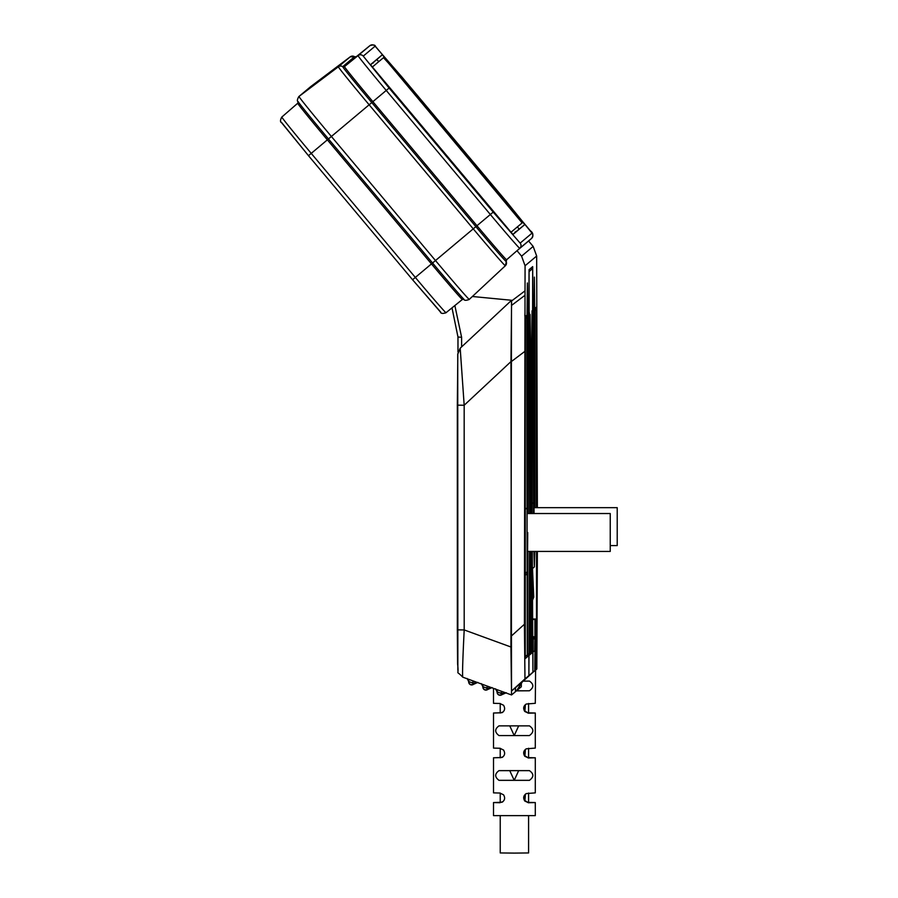 <?xml version="1.0" encoding="UTF-8"?>
<svg xmlns="http://www.w3.org/2000/svg" width="898" height="898" viewBox="0 0 898 898"><rect width="100%" height="100%" fill="white"/><g stroke="black" fill="none" stroke-linecap="round" stroke-linejoin="round"><path stroke-width="1.35" d="M537.172 551.428L536.667 648.996M537.363 507.662L536.667 256.02L525.072 265.763L524.421 624.256L524.971 678.899L528.888 675.622L528.877 655.54L527.541 656.663L527.519 654.721L527.901 551.428M617.218 545.58L617.218 507.662L617.218 545.58L610.415 545.58M536.51 551.428L536.499 649.142L535.623 637.367L535.601 653.43L534.984 653.946L534.961 637.928L534.602 650.736L532.918 652.15L532.918 672.243L534.781 670.671L521.334 682.783L521.311 686.768L519.504 688.283L519.482 684.332L532.918 672.243L532.256 551.428M525.106 316.657L525.128 658.683M527.294 654.934L527.272 656.887L525.296 658.548L525.274 656.606L525.251 318.487L525.274 316.523L526.677 315.333L527.294 654.934L525.274 656.595M529.416 770.641C533.973 773.795 533.973 777.028 529.416 780.34L499.007 780.34C494.607 777.051 494.607 773.818 499.007 770.641L529.472 770.641M529.416 725.865C533.973 729.019 533.973 732.252 529.416 735.563L498.996 735.563C494.607 732.274 494.607 729.041 498.996 725.865L529.472 725.865M523.152 681.144L529.461 681.088M529.416 681.088C533.962 684.242 533.962 687.475 529.416 690.787L516.429 690.865M493.496 688.384L493.496 703.314L499.872 703.482L503.542 705.244C505.35 708.342 504.844 710.823 502.049 712.675L493.507 713.023L493.507 748.09L499.872 748.259L503.554 750.021C505.35 753.119 504.856 755.6 502.049 757.452L493.507 757.789L493.507 792.867L499.872 793.035L503.554 794.797C505.35 797.895 504.856 800.365 502.049 802.228L493.507 802.565L493.507 815.631L535.298 815.631L535.298 802.565L528.529 802.745L524.78 801.038C522.95 797.974 523.455 795.482 526.307 793.585L535.298 792.867L535.298 757.789L528.529 757.968L524.769 756.262C522.939 753.197 523.455 750.706 526.295 748.809L535.298 748.09L535.298 713.012L528.518 713.192L524.769 711.485C522.939 708.421 523.444 705.929 526.295 704.032L535.298 703.314L535.668 660.726M525.375 794.202L526.307 793.585M525.139 755.959C529.674 758.63 529.584 758.698 524.892 756.161L525.397 749.415L526.295 748.809M525.139 711.182C529.663 713.854 529.584 713.921 524.881 711.396L525.386 704.638L526.295 704.032M502.947 712.08L502.049 712.675M493.507 713.023L500.22 712.844M502.959 756.857L502.049 757.452M493.507 757.789L500.22 757.62M502.959 801.633L502.049 802.228M493.507 802.565L499.872 802.733M610.236 551.439L610.236 513.521L610.236 551.439L527.171 551.428M525.397 794.191L524.892 800.937C529.596 803.474 529.674 803.407 525.139 800.735M528.585 802.385L535.298 802.565M528.585 757.609L535.298 757.789M528.574 712.832L535.298 713.023M500.22 703.504L500.22 713.012L502.97 712.058M500.22 748.281L500.22 757.789L502.97 756.834M500.22 793.057L500.231 802.565L502.981 801.611M500.231 815.799L500.231 852.943L514.318 853.1L528.585 852.943L528.585 815.799M529.528 551.428L528.9 675.599L532.896 672.254L519.459 684.343L519.448 688.339L515.497 691.651L515.474 687.7L515.43 691.707L511.534 694.962L510.928 646.998L511.501 300.359L460.191 348.211L464.176 405.245L510.906 361.658M532.256 596.99L533.76 597.181L532.256 600.784M532.121 551.428L532.132 650.87L532.11 652.824L530.976 653.778L530.954 551.428M529.64 314.805L529.652 513.521M517.27 226.981L510.85 232.369L522.131 222.906L388.654 63.331L383.491 57.674L372.21 67.148L378.63 61.76M536.634 507.662L536.768 303.412L537.172 507.662M534.041 513.521L534.366 277.112L534.714 507.662M534.456 551.428L534.377 552.079L534.299 551.428M534.007 310.394L534.366 277.112L534.714 309.799L534.007 310.394M536.645 551.428L536.802 648.884M524.993 658.806L524.96 313.323M524.982 313.301L524.825 315.95M525.004 316.736L524.993 315.804M527.732 532.525C527.508 565.156 527.283 565.347 527.059 533.086L527.373 282.971L527.732 513.521M527.62 551.428L527.395 557.939M527.025 316.253L527.373 282.971L527.732 315.658L527.025 316.253M528.08 513.521L528.08 314.154L528.855 313.503L529.057 269.669L532.682 266.627L532.884 310.124L533.659 309.473L533.681 311.348L533.704 513.521M533.928 551.428L534.377 566.896L534.826 551.428M535.062 507.662L535.051 310.203L535.073 308.295L536.476 307.116L536.51 507.662M536.521 647.177L535.96 647.649M535.287 670.851L534.905 654.013L534.781 670.671M535.668 669.93L535.803 660.726M535.803 669.818L536.824 668.954L537.363 551.428M529.64 389.362L530.797 388.295L530.819 390.282L530.819 513.521M530.83 551.428L530.819 653.912L529.685 654.866L529.652 551.428M530.83 651.937L529.663 652.913M530.954 513.521L530.954 388.149L532.087 310.798L532.121 513.521M515.104 232.032L516.462 231.415L512.825 234.445M516.17 231.65L515.34 232.324M373.276 63.017L373.837 62.029M370.515 64.847L373.029 62.725M374.107 61.827L382.312 54.778L370.47 64.712L512.938 234.513L524.78 224.567L382.312 54.778M378.799 61.625L376.79 59.571M524.78 224.567L519.1 229.17L517.439 226.846M519.1 229.17L516.417 231.426M535.287 653.688L535.668 619.036L532.256 619.743M532.256 618.969L535.668 619.036L535.668 636.211M534.826 638.04L531.313 635.279L533.738 636.895L535.287 636.525M532.245 513.521L532.682 268.569L529.057 271.623L529.528 513.521M519.459 684.343L511.534 691L524.971 678.899M530.089 314.446L530.797 388.295M509.783 770.709L514.217 780.34L518.651 770.709M509.783 725.932L514.217 735.563L518.651 725.932M529.416 690.787L516.518 690.787L522.344 681.874M528.08 314.177L529.494 312.975M528.9 675.599L515.474 687.7L528.888 675.622M532.278 652.678L534.602 650.736M477.882 682.39L473.482 684.332L475.368 682.907L472.337 682.907L468.722 681.537A2.986 2.986 -130 0 0 467.869 679.023M473.482 684.332C468.127 686.252 468.352 679.326 468.722 681.548A2.986 2.986 50 0 0 473.482 684.332L472.337 682.907A2.986 0.977 -70.3 0 1 473.616 681.122M492.093 687.565L487.693 689.507L489.578 688.081L486.559 688.081L482.933 686.712A2.986 2.986 -130 0 0 482.114 684.22M487.693 689.507C482.338 691.426 482.574 684.5 482.933 686.723A2.986 2.986 50 0 0 487.693 689.507L486.559 688.081A2.986 0.977 -70.3 0 1 487.816 686.308M481.306 683.647L482.933 686.712M506.304 692.74L501.903 694.682L503.8 693.256L500.77 693.256L497.155 691.887A2.986 2.986 -130 0 0 496.347 689.417M501.903 694.682C496.549 696.601 496.785 689.675 497.155 691.898A2.986 2.986 50 0 0 501.903 694.682L500.77 693.256A2.986 0.977 -70.3 0 1 502.016 691.494M529.057 271.623L531.189 269.827M531.313 636.424L533.277 637.838L533.03 652.038M525.072 265.763L521.581 256.154L517.012 250.699L528.585 240.99L533.165 246.434L536.667 256.02M531.279 269.748L531.189 267.873L529.057 269.669M525.263 573.407L527.272 571.667M521.334 682.783L519.482 684.332M457.857 670.144L457.733 354.272L460.191 348.211L511.602 300.269L510.962 361.86L511.534 691M511.602 300.953L525.049 290.829M524.993 295.285L511.546 305.421M517.012 250.699L506.697 259.668L506.191 261.509A46.191 0.808 -130 0 1 475.873 226.644L371.783 102.585A46.191 0.808 -130 0 1 342.699 66.677L354.542 56.731A46.191 0.808 -130 0 1 354.643 56.776L356.326 56.664L344.484 66.598L358.044 55.609A3.727 3.727 50 0 1 363.252 56.114L375.095 46.18L402.046 77.183L506.146 201.242L531.998 233.166L520.155 243.111L493.204 212.108L389.103 88.038L363.252 56.114M533.693 502.554L532.245 503.688M533.917 636.884L534.961 637.928M534.826 639.398L533.277 637.838M534.905 671.176L534.187 671.21M526.711 508.133L525.263 509.256M527.732 352.386L527.036 352.981M527.743 353.958L527.025 354.564M527.743 443.601L527.036 444.196M534.007 348.705L534.725 348.098M534.725 437.741L534.018 438.336M534.029 439.897L534.714 439.324M534.714 346.527L534.018 347.122M505.451 265.662L469.261 299.404L505.451 265.662L506.315 261.408M511.602 300.269L472.382 296.497M511.534 694.962L462.751 677.159C462.268 674.634 462.751 658.896 464.199 629.936L510.928 646.998M469.351 299.326L469.115 299.528C465.871 300.639 464.187 300.572 464.03 299.337A48.357 0.842 50 0 1 432.555 262.991L435.485 260.543L331.384 136.474L389.103 88.038M457.969 337.008L457.98 352.083L457.969 336.997L461.617 337.311L454.859 305.556M462.751 677.159C454.949 668.864 459.305 677.833 457.576 663.779L457.34 629.857L464.199 629.936L464.176 405.245L457.329 405.155L457.823 353.666M452.008 307.857L457.969 336.997L451.997 307.857M520.155 243.111A3.727 3.727 50 0 1 519.751 248.319L506.573 259.769A1.493 1.493 -130 0 0 506.191 261.509A3.727 3.727 -130 0 1 505.327 265.763A48.896 0.853 -130 0 1 473.246 228.855L435.485 260.543A51.478 0.898 -130 0 0 469.261 299.404A3.727 3.727 50 0 1 469.115 299.528M298.821 96.58C297.171 99.577 296.935 101.261 298.125 101.62A48.357 0.842 50 0 0 328.455 138.932L331.384 136.474A51.478 0.898 -130 0 1 298.978 96.456L310.82 86.522A3.727 3.727 50 0 0 310.663 86.646A3.727 3.727 50 0 1 310.82 86.522L298.821 96.58A3.727 3.727 50 0 1 298.978 96.456L338.366 66.778A3.727 3.727 50 0 1 342.699 66.677A1.493 1.493 50 0 0 344.484 66.598A45.113 0.786 50 0 0 372.872 101.665L476.973 225.724L493.204 212.108M440.795 312.212L412.575 279.749L431.455 263.911L327.366 139.852A47.1 0.819 -130 0 1 297.709 103.236L281.826 117.054L297.709 103.236L298.102 101.575M464.064 299.371L462.369 299.472L446.003 312.717A46.741 0.819 -130 0 1 415.336 277.437L311.236 153.378L308.485 155.691L412.575 279.749L308.485 155.691L281.411 122.263M527.272 656.887L525.296 658.526M529.517 655.001L527.541 656.64M532.11 652.824L530.976 653.755M529.64 391.371L530.819 390.282M530.819 653.912L529.685 654.844M532.132 650.87L530.965 651.825M534.905 619.687L534.905 636.85M528.069 316.175L529.517 314.917M529.539 653.037L527.519 654.709M505.215 202.028L506.001 201.365M401.9 77.307L401.114 77.969M529.416 780.34L499.007 780.34M529.416 735.563L498.996 735.563M531.998 233.166A3.727 3.727 50 0 1 531.594 238.385L519.751 248.319A44.81 0.786 -130 0 1 490.342 214.499L386.241 90.44A44.81 0.786 -130 0 1 358.044 55.609L369.886 45.675A3.727 3.727 50 0 1 375.095 46.18M531.594 238.385L528.596 240.99L531.594 238.385C533.625 235.276 533.199 232.739 530.336 230.764L375.577 46.539C375.128 44.821 373.231 44.541 369.886 45.675L356.326 56.664L369.886 45.675M475.368 682.907A2.986 2.986 50 0 1 476.894 682.312M489.578 688.081A2.986 2.986 50 0 1 491.071 687.498M503.8 693.256A2.986 2.986 50 0 1 505.248 692.672M532.245 310.708L533.659 309.473M532.233 312.605L533.681 311.348M533.165 246.434L521.581 256.154M525.263 316.567L526.677 315.333M525.251 318.464L526.699 317.207M525.263 575.326L527.283 573.575M356.326 56.664L356.326 56.664A1.493 1.493 50 0 1 354.542 56.731A3.727 3.727 50 0 0 350.209 56.843L310.82 86.522L350.209 56.843L338.366 66.778A48.896 0.853 -130 0 0 369.145 104.797L473.246 228.855L476.973 225.724A45.113 0.786 50 0 0 506.573 259.769L506.697 259.668M536.824 668.954L535.668 669.998L536.824 668.954M524.398 351.724L510.962 361.86M524.421 624.256L510.973 636.368M527.047 445.756L527.732 445.184M536.499 309.047L535.051 310.304M461.628 346.864L461.617 337.311M535.062 308.34L536.476 307.116M281.557 117.312A3.727 3.727 50 0 1 281.826 117.054A46.741 0.819 -130 0 0 311.236 153.378L328.455 138.932L432.555 262.991L431.455 263.911A47.1 0.819 -130 0 0 462.369 299.472L446.003 312.717A3.727 3.727 -130 0 1 445.711 312.942M532.492 568.535L533.76 597.17M528.574 713.012L528.574 703.482M528.585 757.789L528.585 748.259M528.585 802.565L528.585 793.035M610.236 513.521L527.059 513.521M467.095 678.473L468.722 681.548M495.528 688.822L497.155 691.898M617.218 507.662L534.041 507.662M535.668 670.537L535.668 653.374M534.377 566.896L532.256 568.748M350.209 56.843L354.643 56.776M457.34 629.857L457.329 405.155M412.575 279.749L440.334 311.887C440.817 313.582 442.703 313.862 446.003 312.717M308.485 155.691L281.658 122.779C280.064 122.016 280.12 120.108 281.826 117.054"/></g></svg>
